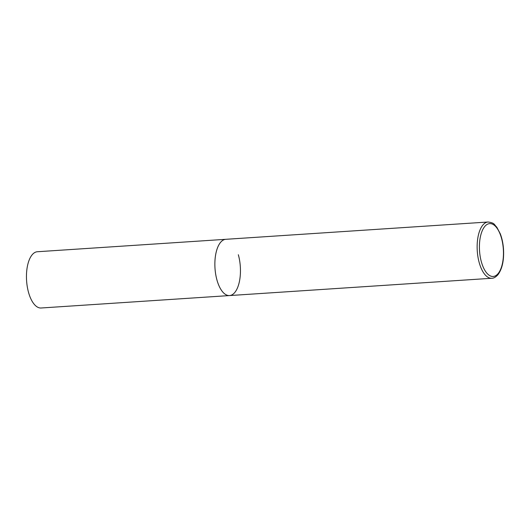 <?xml version="1.0" encoding="UTF-8"?>
<svg xmlns="http://www.w3.org/2000/svg" width="530" height="530" viewBox="0 0 530 530"><rect width="100%" height="100%" fill="white"/><g stroke="black" fill="none" stroke-linecap="round" stroke-linejoin="round"><path stroke-width="0.79" d="M238.328 254.725A28.189 12.687 -93.8 0 1 229.516 295.568L41.108 307.996A28.189 12.687 -93.8 0 1 28.58 292.573A28.189 12.687 -93.8 0 1 37.392 251.737L225.806 239.308A28.189 12.687 86.2 0 0 220.606 242.329A28.189 12.687 86.2 0 0 215.71 274.374A28.189 12.687 86.2 0 0 229.516 295.568A28.189 12.687 -93.8 0 1 216.989 280.145A28.189 12.687 -93.8 0 1 225.806 239.308L488.07 222.004A28.189 12.687 86.2 0 0 482.87 225.025A28.189 12.687 86.2 0 0 477.981 257.07A28.189 12.687 86.2 0 0 491.787 278.263C493.589 278.336 495.61 277.19 497.856 274.825C502.248 268.962 504.129 260.363 503.5 249.02C503.096 243.456 502.029 238.394 500.3 233.836L496.756 227.118C494.013 224.654 495.086 222.978 488.07 222.004M498.067 273.639A26.5 11.925 86.2 0 0 501.466 238.089A26.5 11.925 86.2 0 0 484.804 226.429A26.5 11.925 86.2 0 0 481.406 261.979A26.5 11.925 86.2 0 0 498.067 273.639M229.516 295.568L491.787 278.263"/></g></svg>

